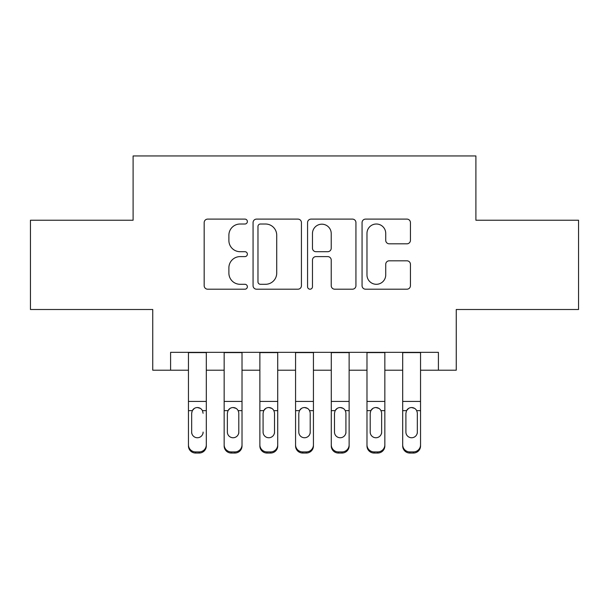 <?xml version="1.0" encoding="UTF-8"?>
<svg xmlns="http://www.w3.org/2000/svg" width="609" height="609" viewBox="0 0 609 609"><rect width="100%" height="100%" fill="white"/><g stroke="black" fill="none" stroke-linecap="round" stroke-linejoin="round"><path stroke-width="0.91" d="M247.368 221.562A2.451 2.451 0 0 0 244.917 219.103L207.677 219.103A3.502 3.502 0 0 0 204.175 222.612L204.175 285.697A3.502 3.502 0 0 0 207.677 289.199L244.917 289.199A2.451 2.451 0 0 0 247.368 286.748A2.451 2.451 0 0 0 244.917 284.296L240.098 284.296A11.213 11.213 0 0 1 228.885 273.083L228.885 267.823A11.213 11.213 0 0 1 240.098 256.61L244.917 256.61A2.451 2.451 0 0 0 247.368 254.151A2.451 2.451 0 0 0 244.917 251.7L240.098 251.7A11.213 11.213 0 0 1 228.885 240.486L228.885 235.226A11.213 11.213 0 0 1 240.098 224.013L244.917 224.013A2.451 2.451 0 0 0 247.368 221.562M406.926 243.813A3.502 3.502 0 0 0 410.436 240.311L410.436 222.612A3.502 3.502 0 0 0 406.926 219.103L365.575 219.103A3.502 3.502 0 0 0 362.066 222.612L362.066 285.697A3.502 3.502 0 0 0 365.575 289.199L406.926 289.199A3.502 3.502 0 0 0 410.436 285.697L410.436 264.321A3.502 3.502 0 0 0 406.926 260.812L389.227 260.812A3.502 3.502 0 0 0 385.725 264.321L385.725 274.918A9.379 9.379 0 0 1 376.347 284.296A9.379 9.379 0 0 1 366.976 274.918L366.976 233.384A9.379 9.379 0 0 1 376.347 224.013A9.379 9.379 0 0 1 385.725 233.384L385.725 240.311A3.502 3.502 0 0 0 389.227 243.813L406.926 243.813M170.596 370.203L170.596 352.345L438.404 352.345L438.404 370.203L456.255 370.203L456.255 309.501L578.55 309.501L578.55 220.23L475.895 220.23L475.895 155.957L133.105 155.957L133.105 220.23L30.45 220.23L30.45 309.501L152.745 309.501L152.745 370.203L188.455 370.203M301.432 222.612A3.502 3.502 0 0 0 297.93 219.103L256.572 219.103A3.502 3.502 0 0 0 253.062 222.612L253.062 285.697A3.502 3.502 0 0 0 256.572 289.199L297.93 289.199A3.502 3.502 0 0 0 301.432 285.697L301.432 222.612M311.07 219.103L352.428 219.103A3.502 3.502 0 0 1 355.938 222.612L355.938 285.697A3.502 3.502 0 0 1 352.428 289.199L334.729 289.199A3.502 3.502 0 0 1 331.227 285.697L331.227 260.112A3.502 3.502 0 0 0 327.718 256.61L315.98 256.61A3.502 3.502 0 0 0 312.47 260.112L312.47 286.748A2.451 2.451 0 0 1 310.019 289.199A2.451 2.451 0 0 1 307.568 286.748L307.568 222.612A3.502 3.502 0 0 1 311.07 219.103M206.306 370.203L224.158 370.203M242.017 370.203L259.868 370.203M277.719 370.203L295.571 370.203M313.429 370.203L331.281 370.203M349.132 370.203L366.983 370.203M384.842 370.203L402.694 370.203M420.545 370.203L438.404 370.203M260.424 224.013A2.451 2.451 0 0 0 257.972 226.464L257.972 281.845A2.451 2.451 0 0 0 260.424 284.296L265.509 284.296A11.213 11.213 0 0 0 276.722 273.083L276.722 235.226A11.213 11.213 0 0 0 265.509 224.013L260.424 224.013M331.227 233.559A9.379 9.379 0 0 0 321.849 224.188A9.379 9.379 0 0 0 312.47 233.559L312.47 248.198A3.502 3.502 0 0 0 315.98 251.7L327.718 251.7A3.502 3.502 0 0 0 331.227 248.198L331.227 233.559M188.455 352.345L188.455 444.836A7.141 7.087 -0 0 0 195.596 451.924L199.166 451.924A7.141 7.087 -0 0 0 206.306 444.836L206.306 445.955A7.141 7.087 180 0 1 199.166 453.043L199.166 451.924M206.306 411.76L206.306 445.955M203.094 433.205L203.094 432.086A5.709 5.671 180 0 1 197.377 437.749A5.709 5.671 180 0 0 203.094 432.086M191.668 433.205L191.668 432.086A5.709 5.671 180 0 0 197.377 437.749A5.709 5.671 180 0 1 191.668 432.086L191.668 412.833M194.4 408.373L192.299 410.641L191.668 413.275L192.299 410.641C193.403 408.662 195.093 407.627 197.377 407.535C199.653 407.619 201.351 408.654 202.462 410.641L203.094 413.275M200.361 408.373L197.377 407.535M206.306 352.345L206.306 444.836M195.596 451.924L195.596 453.043L199.166 453.043M195.596 453.043A7.141 7.087 180 0 1 188.455 445.955M242.017 411.76L242.017 445.955A7.141 7.087 180 0 1 234.868 453.043L234.868 451.924A7.141 7.087 -0 0 0 242.017 444.836L242.017 445.955M238.797 433.205L238.797 432.086A5.709 5.671 180 0 1 233.087 437.749A5.709 5.671 180 0 1 227.37 432.086L227.37 413.275L227.37 432.086A5.709 5.671 180 0 0 233.087 437.749M236.064 408.373L233.087 407.535C235.363 407.619 237.053 408.654 238.165 410.641L238.797 412.833M230.103 408.373L228.002 410.641L227.37 413.275L228.002 410.641C229.113 408.662 230.803 407.627 233.087 407.535M277.719 411.76L277.719 445.955A7.141 7.087 180 0 1 270.579 453.043L270.579 451.924A7.141 7.087 -0 0 0 277.719 444.836L277.719 445.955M274.507 433.205L274.507 432.086A5.709 5.671 180 0 1 268.79 437.749A5.709 5.671 180 0 1 263.08 432.086L263.08 413.275L263.08 432.086A5.709 5.671 180 0 0 268.79 437.749M271.766 408.373L268.79 407.535C271.066 407.619 272.763 408.654 273.875 410.641L274.507 412.833M265.813 408.373L263.712 410.641L263.08 413.275L263.712 410.641C264.816 408.662 266.514 407.627 268.79 407.535M313.429 411.76L313.429 445.955A7.141 7.087 180 0 1 306.289 453.043L306.289 451.924A7.141 7.087 -0 0 0 313.429 444.836L313.429 445.955M310.209 433.205L310.209 432.086A5.709 5.671 180 0 1 304.5 437.749A5.709 5.671 180 0 1 298.791 432.086L298.791 413.275L298.791 432.086A5.709 5.671 180 0 0 304.5 437.749M307.476 408.373L304.5 407.535C306.776 407.619 308.474 408.654 309.578 410.641L310.209 412.833M301.516 408.373L299.422 410.641L298.791 413.275L299.422 410.641C300.526 408.662 302.216 407.627 304.5 407.535M349.132 411.76L349.132 445.955A7.141 7.087 180 0 1 341.992 453.043L341.992 451.924A7.141 7.087 -0 0 0 349.132 444.836L349.132 445.955M345.92 433.205L345.92 432.086A5.709 5.671 180 0 1 340.21 437.749A5.709 5.671 180 0 1 334.493 432.086L334.493 413.275L334.493 432.086A5.709 5.671 180 0 0 340.21 437.749M343.179 408.373L340.21 407.535C342.486 407.619 344.176 408.654 345.288 410.641L345.92 412.833M337.226 408.373L335.125 410.641L334.493 413.275L335.125 410.641C336.229 408.662 337.926 407.627 340.21 407.535M242.017 352.345L242.017 444.836M231.298 451.924L231.298 453.043A7.141 7.087 180 0 1 224.158 445.955L224.158 444.836A7.141 7.087 -0 0 0 231.298 451.924L234.868 451.924M224.158 352.345L224.158 444.836M231.298 453.043L234.868 453.043M238.797 413.275L238.797 432.086M277.719 352.345L277.719 444.836M267.008 451.924L267.008 453.043A7.141 7.087 180 0 1 259.868 445.955L259.868 444.836A7.141 7.087 -0 0 0 267.008 451.924L270.579 451.924M259.868 352.345L259.868 444.836M267.008 453.043L270.579 453.043M274.507 413.275L274.507 432.086M313.429 352.345L313.429 444.836M302.711 451.924L302.711 453.043A7.141 7.087 180 0 1 295.571 445.955L295.571 444.836A7.141 7.087 -0 0 0 302.711 451.924L306.289 451.924M295.571 352.345L295.571 444.836M302.711 453.043L306.289 453.043M310.209 413.275L310.209 432.086M349.132 352.345L349.132 444.836M338.421 451.924L338.421 453.043A7.141 7.087 180 0 1 331.281 445.955L331.281 444.836A7.141 7.087 -0 0 0 338.421 451.924L341.992 451.924M331.281 352.345L331.281 444.836M338.421 453.043L341.992 453.043M345.92 413.275L345.92 432.086M384.842 411.76L384.842 445.955A7.141 7.087 180 0 1 377.702 453.043L377.702 451.924A7.141 7.087 -0 0 0 384.842 444.836L384.842 445.955M381.63 433.205L381.63 432.086A5.709 5.671 180 0 1 375.913 437.749A5.709 5.671 180 0 1 370.203 432.086L370.203 413.275L370.203 432.086A5.709 5.671 180 0 0 375.913 437.749M378.889 408.373L375.913 407.535C378.189 407.619 379.887 408.654 380.998 410.641L381.63 412.833M372.936 408.373L370.835 410.641L370.203 413.275L370.835 410.641C371.939 408.662 373.629 407.627 375.913 407.535M384.842 352.345L384.842 444.836M374.132 451.924L374.132 453.043A7.141 7.087 180 0 1 366.983 445.955L366.983 444.836A7.141 7.087 -0 0 0 374.132 451.924L377.702 451.924M366.983 352.345L366.983 444.836M374.132 453.043L377.702 453.043M381.63 413.275L381.63 432.086M420.545 411.76L420.545 445.955A7.141 7.087 180 0 1 413.404 453.043L413.404 451.924A7.141 7.087 -0 0 0 420.545 444.836L420.545 445.955M417.332 433.205L417.332 432.086A5.709 5.671 180 0 1 411.623 437.749A5.709 5.671 180 0 1 405.906 432.086L405.906 413.275L405.906 432.086A5.709 5.671 180 0 0 411.623 437.749M414.592 408.373L411.623 407.535C413.899 407.619 415.589 408.654 416.701 410.641L417.332 412.833M408.639 408.373L406.538 410.641L405.906 413.275L406.538 410.641C407.642 408.662 409.339 407.627 411.623 407.535M420.545 352.345L420.545 444.836M409.834 451.924L409.834 453.043A7.141 7.087 180 0 1 402.694 445.955L402.694 444.836A7.141 7.087 -0 0 0 409.834 451.924L413.404 451.924M402.694 352.345L402.694 444.836M409.834 453.043L413.404 453.043M417.332 413.275L417.332 432.086M202.462 410.641L206.306 410.641M188.455 410.641L192.299 410.641M188.455 401.415L206.306 401.415M188.455 352.603L206.306 352.603M238.165 410.641L242.017 410.641M224.158 410.641L228.002 410.641M224.158 401.415L242.017 401.415M224.158 352.603L242.017 352.603M273.875 410.641L277.719 410.641M259.868 410.641L263.712 410.641M259.868 401.415L277.719 401.415M259.868 352.603L277.719 352.603M309.578 410.641L313.429 410.641M295.571 410.641L299.422 410.641M295.571 401.415L313.429 401.415M295.571 352.603L313.429 352.603M345.288 410.641L349.132 410.641M331.281 410.641L335.125 410.641M331.281 401.415L349.132 401.415M331.281 352.603L349.132 352.603M380.998 410.641L384.842 410.641M366.983 410.641L370.835 410.641M366.983 401.415L384.842 401.415M366.983 352.603L384.842 352.603M416.701 410.641L420.545 410.641M402.694 410.641L406.538 410.641M402.694 401.415L420.545 401.415M402.694 352.603L420.545 352.603"/></g></svg>
